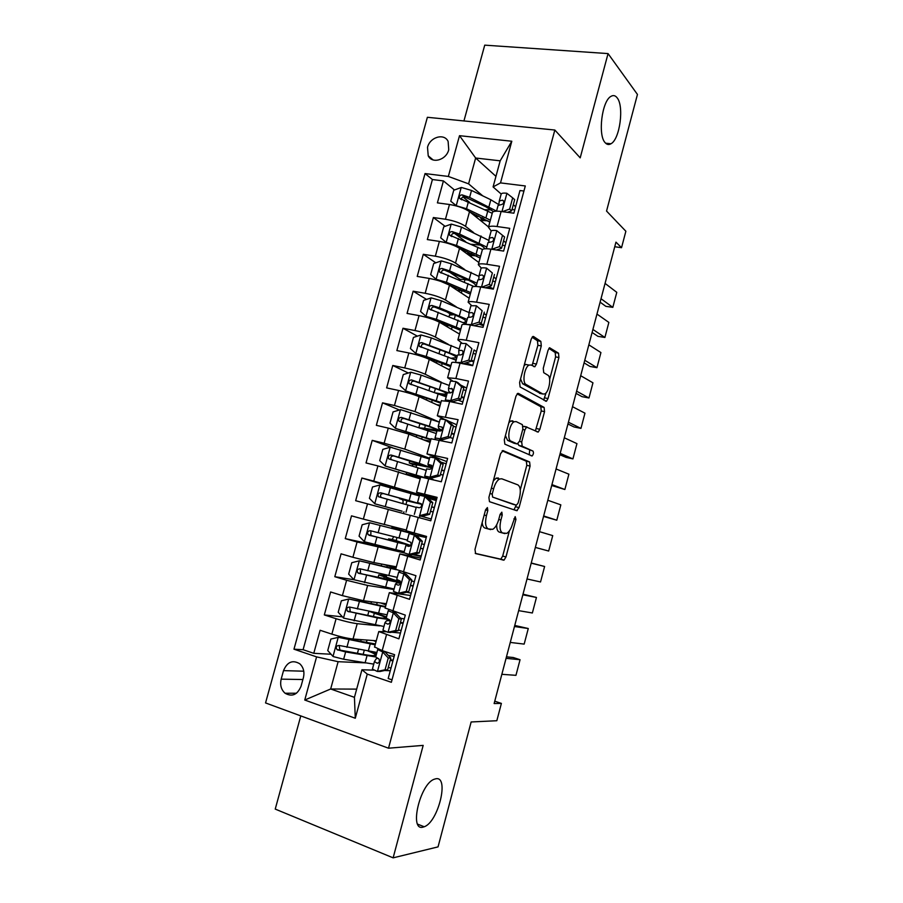 <?xml version="1.0" encoding="UTF-8"?>
<svg xmlns="http://www.w3.org/2000/svg" width="903" height="903" viewBox="0 0 903 903"><rect width="100%" height="100%" fill="white"/><g stroke="black" fill="none" stroke-linecap="round" stroke-linejoin="round"><path stroke-width="1.35" d="M487.394 507.565L485.577 509.811L474.978 549.464L475.621 553.595L504.077 560.086L505.962 556.97L515.94 519.36L515.184 516.618L512.633 523.605C511.177 528.627 509.224 531.89 506.752 533.368L502.655 532.984C499.912 531.472 499.336 527.149 500.905 520.026L502.226 515.049L501.842 512.17L500.104 514.383L498.772 519.372C497.305 524.474 495.284 527.803 492.722 529.327L488.365 528.944C485.487 527.363 484.843 522.916 486.457 515.613L487.812 510.511L487.394 507.565M605.145 142.674C606.895 144.672 608.848 145.044 610.981 143.758C619.842 139.276 624.323 106.159 617.099 97.761C615.304 95.447 613.25 94.996 610.936 96.384C601.895 101.001 597.696 135.281 605.145 142.674M423.022 827.137L424.229 826.764C438.327 822.001 449.536 775.869 435.889 778.77L434.185 779.255C419.974 783.973 408.912 831.415 423.022 827.137M427.514 147.347L428.225 155.824C432.131 164.154 446.353 160 448.746 149.729L448.114 141.41C444.242 132.865 429.896 137.075 427.514 147.347M541.292 345.905L540.841 341.379L533.605 336.559L532.747 336.559L531.167 339.235L519.609 382.477L520.128 386.992L546.439 401.271L548.019 398.562L558.912 357.52L558.517 353.175L549.555 347.723L548.031 350.353L543.267 368.255L543.708 372.657L547.85 375.185C551.631 376.991 549.159 391.992 544.769 393.945L542.85 394.013L526.043 384.441C521.99 382.725 524.383 367.194 529.034 365.083L531.224 365.026L534.858 366.753L536.45 364.044L541.292 345.905L537.895 345.273L537.432 340.747L532.081 337.203M300.789 715.898L275.234 809.088L393.132 857.85L438.045 846.879L471.14 721.971L496.819 720.729L501.391 703.403L494.133 703.539L615.959 242.139L621.535 247.704L625.869 231.247L606.545 211.065L637.45 94.443L608.058 53.593L484.73 45.15L463.939 120.946M393.132 857.85L423.18 745.381L388.516 748.203L554.837 130.032L580.2 157.856L608.058 53.593M503.129 450.608L500.589 453.645L488.895 497.44L489.482 501.684L516.685 510.68L519.056 507.621L530.084 466.095L529.621 461.975L502.881 450.552M504.303 439.772L515.929 396.27L517.611 393.448L518.412 393.403L544.114 407.411L544.543 411.644L539.859 429.286L538.222 432.074L526.573 427.108L524.891 429.941L521.697 441.962L522.194 446.206L532.984 451.094C533.808 452.629 533.526 454.254 532.127 455.97L504.856 444.152L504.303 439.772M469.537 202.328L462.912 196.899M454.48 189.98L443.429 180.916L437.402 202.87L449.48 204.496L445.45 219.237C453.972 220.716 460.665 223.075 465.519 226.326L473.646 232.613M465.666 241.722L454.615 233.437L476.231 243.009C480.994 245.176 483.906 247.106 484.945 248.788M445.123 226.326L433.372 217.533L427.333 239.577L439.389 241.394L435.336 256.192C443.847 257.761 450.563 260.053 455.507 263.078L464.763 269.579M460.169 279.388L449.401 272.063M435.799 262.807L423.293 254.296L417.22 276.42L429.241 278.429L425.178 293.283C433.677 294.965 440.438 297.2 445.439 299.988L456.229 306.794M451.082 314.47L446.635 311.749M426.543 299.424L413.156 291.206L407.061 313.42L419.06 315.621L414.974 330.543C423.473 332.315 430.257 334.482 435.348 337.045L448.306 344.336M417.378 336.153L402.986 328.263L396.868 350.578L408.845 352.96L404.736 367.95C413.224 369.824 420.042 371.923 425.2 374.248L441.499 382.33M408.314 373.018L392.771 365.478L386.631 387.884L398.573 390.457L394.453 405.503L415.019 411.61L439.355 422.096M399.419 409.996L382.522 402.84L376.348 425.336L388.267 428.112L384.136 443.215L404.792 449.13L429.557 458.227M392.534 447.741L372.217 440.359L366.02 462.946L377.917 465.914L373.763 481.085L436.488 499.641L409.319 492.101L409.082 492.97M409.228 492.44L361.877 478.026L355.658 500.702L367.521 503.874L363.356 519.112L406.305 530.05M363.356 519.112L351.504 515.85L345.251 538.628L388.234 547.805M404.115 552.896L357.091 541.992L352.904 557.286L341.074 553.832L334.799 576.701L353.965 579.737L394.114 588.993M393.979 589.501L367.634 585.449L346.605 580.279L342.406 595.63L330.611 591.973L324.312 614.932L336.085 618.713C344.506 621.298 351.549 622.946 357.216 623.68L379.711 625.869M342.44 616.839L324.312 614.932M392.015 679.835L388.177 678.525L394.611 654.698L382.195 650.623L374.598 646.932M386.303 631.739L378.775 631.558L398.889 638.839L405.3 615.112L385.152 608.035M410.605 595.472L389.328 592.65L409.567 599.321L415.944 575.696L395.661 569.296M420.708 558.088L399.837 553.911L420.188 559.973L426.555 536.438L406.124 530.738L410.301 515.32L418.27 517.442L414.048 533.018M418.27 517.442L430.776 520.794L437.108 497.361L416.565 492.248L436.77 498.591M420.708 476.976L441.319 481.773L447.617 458.442L426.961 453.927L446.759 461.591M431.07 438.779L451.805 442.921L458.081 419.681L437.312 415.764L444.852 419.545M441.386 400.74L449.66 401.508L462.257 404.228L468.51 381.089L455.891 378.492L447.617 377.747L452.787 381.032M451.658 362.859L451.737 362.588C452.459 362.047 455.225 362.25 460.045 363.175L472.664 365.704L478.883 342.666L466.241 340.262C461.422 339.381 458.634 339.257 457.889 339.9L461.918 343.084M461.896 325.136L461.986 324.798C462.754 324.098 465.553 324.166 470.373 325.012L483.026 327.337L489.223 304.39L476.558 302.2C471.716 301.399 468.905 301.399 468.115 302.2L471.524 305.462M472.088 287.572L472.19 287.165C473.003 286.296 475.825 286.24 480.667 287.007L493.343 289.129L499.517 266.283L486.819 264.286C481.976 263.563 479.132 263.699 478.297 264.669L481.322 268.101M482.236 250.154L482.36 249.691C483.218 248.652 486.062 248.483 490.916 249.16L503.626 251.079L509.766 228.335L497.045 226.529C492.191 225.897 489.324 226.145 488.444 227.274L491.221 230.965M449.48 204.496C458.013 205.929 464.684 208.322 469.515 211.663L488.534 226.946M439.389 241.394C447.899 242.918 454.604 245.244 459.514 248.359L478.883 262.513M429.241 278.429C437.752 280.065 444.49 282.323 449.468 285.201L469.199 298.216M419.06 315.621C427.559 317.359 434.332 319.549 439.389 322.202L459.48 334.054M408.845 352.96C417.321 354.8 424.139 356.933 429.264 359.349L449.717 370.038M398.573 390.457C407.05 392.399 413.89 394.464 419.094 396.654L439.919 406.158M388.267 428.112L408.89 434.106L430.076 442.425M377.917 465.914L420.2 478.838M367.521 503.874L410.289 515.387M352.904 557.286L373.865 562.592L396.338 566.813M412.434 554.645L421.137 556.485L412.49 554.634M342.406 595.63L363.48 600.721L386.326 603.712M301.06 686.212L303.419 677.6C304.695 671.945 303.487 667.34 299.796 663.795C292.651 659.608 287.233 661.876 283.519 670.624L281.172 679.146C279.862 684.982 281.16 689.678 285.066 693.244C292.109 697.161 297.448 694.813 301.06 686.212M388.516 748.203L265.55 702.929L427.379 117.288L554.837 130.032M443.429 180.916L432.424 179.539L425.042 173.568L293.972 649.189L316.581 656.876L338.117 661.696L363.965 662.802M425.042 173.568L448.339 176.446L459.514 135.687L511.809 141.24L500.51 182.891L525.298 185.962L391.36 682.296L367.261 674.101L355.285 718.246L304.751 700.028L316.581 656.876M505.883 242.704L503.558 240.841M496.131 278.824L493.76 277.108M486.333 315.091L483.918 313.522M476.502 351.493L474.041 350.071M466.625 388.053L460.553 384.971M456.715 424.749L448.001 420.922M432.424 179.539L303.092 649.708L313.77 653.32L320.102 630.271L331.864 634.132C340.273 636.75 347.339 638.387 353.039 639.019L376.269 640.769M400.469 633.014L391.631 632.213M523.932 191.03L519.97 190.533L513.852 213.198L501.12 211.471C496.266 210.873 493.377 211.167 492.485 212.363L492.338 212.894M346.605 580.279L334.799 576.701M357.091 541.992L345.251 538.628M361.877 478.026L373.763 481.085M372.217 440.359L384.136 443.215M382.522 402.84L394.453 405.503M392.771 365.478L404.736 367.95M402.986 328.263L414.974 330.543M413.156 291.206L425.178 293.283M423.293 254.296L435.336 256.192M433.372 217.533L445.45 219.237M495.95 176.356L475.644 158.014L468.589 183.84L482.744 195.861M338.117 661.696L330.667 688.989L354.439 697.342L361.934 669.766L367.261 674.101M356.674 689.124L330.667 688.989L304.751 700.028M390.288 670.703L384.622 670.511M373.966 670.161L361.934 669.766M614.751 246.733L621.535 247.704M501.391 703.403L494.754 701.191M501.165 194.021L493.083 186.921L500.172 160.824L475.644 158.014L459.514 135.687M515.602 206.731L513.322 204.721M331.04 654.235L313.77 653.32M303.092 649.708L293.972 649.189M386.224 577.096L386.755 575.155M404.025 552.444L393.81 549.182M396.045 540.965L396.97 537.533M399.081 529.79L399.465 528.368M414.849 534.52L415.177 533.323M403.483 513.559L403.968 511.798M405.932 504.563L406.993 500.657M419.398 517.746L419.884 515.952M499.382 479.087L496.515 478.014M420.617 477.315L406.215 474.052L413.529 476.592L413.721 475.915M416.08 467.223L416.734 464.819M426.171 430.042L426.43 429.117M467.641 280.054L466.953 279.964M473.544 255.696L473.861 254.533M500.51 182.891L493.083 186.921M468.589 183.84L448.339 176.446M483.06 220.637L483.681 218.379M354.439 697.342L355.285 718.246M511.809 141.24L500.172 160.824M482.191 522.498C482.473 525.659 483.398 527.51 484.979 528.052L488.365 528.944M490.713 529.609L484.979 528.052M496.684 524.778C496.605 528.966 497.497 531.415 499.336 532.115L502.655 532.984M504.89 533.617L499.336 532.115M475.226 553.37L500.804 559.183L502.689 556.067L509.382 530.896M520.275 489.866L526.799 465.316L526.325 461.207L502.124 450.857M513.976 509.777L516.223 505.138M492.203 494.11L492.609 497.079L516.414 505.183L518.085 503.05L519.451 497.925C520.997 490.972 520.467 486.615 517.859 484.866L501.752 478.782L499.506 479.019C497.034 480.52 495.07 483.76 493.636 488.737L492.203 494.11L489.934 493.546M513.197 504.371L492.609 497.079M498.354 477.958L496.108 478.195L493.309 480.893M517.114 393.855L540.807 406.722L544.114 407.411M535.344 431.024L541.247 410.944L540.807 406.722M524.688 426.69L523.13 426.419M518.074 443.813L518.841 445.45L532.984 451.094M529.203 454.909L529.689 450.337M516.2 421.611L514.157 421.746C509.315 423.879 506.73 439.795 510.985 441.149L517.216 443.96L519.654 441.025L522.86 428.959L522.363 424.647L516.2 421.611M512.802 420.866L510.748 421.001L508.852 422.739M505.409 435.607L507.588 440.371L510.985 441.149M514.112 443.26L507.588 440.371M532.07 365.546L537.895 345.273M524.079 365.76L525.614 364.417L528.966 365.072M520.557 378.955L522.623 383.752L526.043 384.441M540.581 393.55L522.623 383.752M549.656 379.283L555.605 356.888L555.198 352.554L548.9 348.366M543.651 400.131L546.044 392.873M375.4 643.974L338.399 637.337L330.893 639.042L327.744 650.555L333.139 656.56L343.648 659.235L373.752 664.123M338.399 637.337L375.163 644.844M376.032 641.672L373.458 640.554M376.912 652.44L339.076 645.453C336.266 645.724 335.589 647.135 337.045 649.686L345.635 651.932L375.693 656.966L377.68 649.562M376.585 653.659L372.476 651.921M368.74 651.311C372.871 652.892 375.084 654.088 375.4 654.901C375.445 655.973 371.776 655.871 364.394 654.596L340.77 650.25L339.867 649.855L339.302 646.525M385.062 669.789L387.613 669.868L380.039 671.493L377.273 671.448L385.062 669.789L388.256 657.982L382.579 651.842L377.691 649.596L377.962 649.099M382.579 651.842L385.129 651.989L382.725 650.803M506.064 658.355L520.06 659.709L513.254 657.508L506.459 656.842M377.273 671.448L372.408 669.078L374.406 661.628M501.854 674.315L515.952 675.331L520.06 659.709M388.256 667.509L391.022 667.983M387.613 669.868L390.796 658.118L388.256 657.982M385.129 651.989L390.796 658.118M393.121 660.228L390.367 659.687M377.86 658.287L376.201 658.829L374.429 661.538L377.014 663.163C379.316 662.904 379.949 661.481 378.888 658.897L375.682 657L377.691 649.596M394.159 656.357L388.279 655.397M390.186 660.364L392.952 660.849M385.558 606.523L348.874 598.994L341.357 600.8L338.219 612.257L343.637 618.137L383.956 626.479M348.874 598.994L385.4 607.132M386.168 604.31L383.188 603.306M386.01 604.886L380.761 602.99M373.786 612.358L386.54 616.941M373.424 616.568L374.339 613.216L369.688 611.512M387.105 614.841L349.574 607.053C346.82 607.29 346.109 608.678 347.463 611.207L377.296 617.878L389.204 619.56M374.339 613.216C381.134 615.383 384.836 616.907 385.457 617.787C385.57 618.6 381.98 618.273 374.666 616.817L351.222 611.986L350.217 611.512L349.833 608.159M383.662 578.925L384.238 576.814L378.786 574.872L382.15 575.245L383.357 574.364M386.405 576.419L383.459 576.091L400.255 582.085C400.492 582.728 396.259 582.085 387.545 580.132L385.604 587.289M396.236 569.703L359.315 560.808L395.683 569.206M396.033 567.919L386.597 564.985M395.943 568.258L383.662 564.431M359.123 560.853L351.786 562.704L348.66 574.116L353.965 579.737L359.315 560.808M397.252 577.401L360.015 568.811C357.317 569.025 356.595 570.38 357.836 572.886L387.545 580.132M384.238 576.814L395.48 580.821L361.618 573.879L360.534 573.337L360.353 569.94M393.855 541.428L394.092 540.536L388.583 538.865L392.241 539.486L393.652 536.687M396.124 540.649L410.233 545.277L397.76 542.545L395.819 549.679L404.239 551.654M408.54 532.657L369.711 522.781L362.171 524.778L359.055 536.145L364.519 541.777L395.819 549.679M369.711 522.781L413.314 533.899L399.115 529.643M408.551 532.623L391.609 527.724L399.149 529.519M407.366 540.107L370.422 530.727C367.781 530.93 367.024 532.251 368.176 534.723L397.76 542.545M394.092 540.536L405.458 544.012L371.991 535.93L370.817 535.31L370.885 531.844M402.388 503.581L403.167 502.102L402.693 499.675L399.51 498.704L405.21 499.607M419.342 495.928L380.061 484.911L372.51 486.999L369.417 498.321L374.892 503.829L402.072 511.166M374.892 503.829L402.049 511.267M411.068 493.535L409.138 500.623L421.351 504.224L406.937 500.849M409.138 500.623L380.784 492.801C378.188 492.982 377.42 494.28 378.47 496.718L416.227 507.407M378.47 496.718L381.066 497.451C379.903 494.934 380.727 493.648 383.538 493.602L416.599 502.948L405.086 500.093M395.683 630.497L398.189 630.734L390.412 632.495L387.884 632.269L395.683 630.497L398.866 618.747L393.166 612.742L388.211 610.755L388.866 609.943M393.166 612.742L395.672 613.035L393.223 612.042L393.64 611.5M514.473 626.524L528.278 628.522L514.755 625.452M387.884 632.269L382.951 630.159L384.949 622.743M510.274 642.428L524.169 644.099L528.278 628.522M398.392 629.978L401.135 630.52M398.189 630.734L401.361 619.029L398.866 618.747M395.672 613.035L401.361 619.029M403.178 622.957L400.447 622.37M389.961 620.598L386.507 620.779L384.96 622.675L387.613 624.063C389.87 623.815 390.514 622.415 389.554 619.876L386.213 618.126L388.2 610.721M404.273 618.939L400.571 618.194M400.322 622.867L403.054 623.42M406.26 591.386L408.72 591.758L401.124 593.576L398.449 593.248L406.26 591.386L409.431 579.681L403.709 573.8L398.697 572.073L400.311 571.102M403.709 573.8L406.169 574.24L403.697 573.382L404.871 572.457M522.848 594.795L536.45 597.459L523.006 594.174M398.449 593.248L393.46 591.397L395.446 584.027M518.661 610.642L532.364 612.979L536.45 597.459M406.734 592.233L411.215 593.203M408.72 591.758L411.87 580.098L409.431 579.681M406.169 574.24L411.87 580.098M413.213 585.844L410.493 585.2M400.639 583.157L396.778 582.875L395.458 584.049L398.155 585.133C400.379 584.873 401.045 583.496 400.153 581.013L396.71 579.41L398.686 572.05L396.71 579.41M414.33 581.667L411.621 581.047M410.413 585.516L413.134 586.126M416.802 552.433L419.206 552.952L411.599 554.86L408.969 554.397L416.802 552.433L419.951 540.773L414.206 535.027L409.127 533.538L426.284 537.443M414.206 535.027L426.261 537.511M531.19 563.179L544.611 566.486L531.246 562.998M408.969 554.397L403.912 552.76L405.899 545.468L408.664 546.371C410.842 546.101 411.531 544.746 410.718 542.308L407.151 540.841L409.127 533.549L407.163 540.863M527.025 578.97L540.536 581.961L544.611 566.486M413.89 554.284L421.261 556.034M419.206 552.952L422.344 541.337L419.951 540.773M416.633 535.614L422.344 541.337M423.191 548.866L420.505 548.189M410.436 545.751L405.899 545.446L403.923 552.794M424.365 544.543L421.667 543.866M420.459 548.313L423.157 548.99M427.288 513.638L429.659 514.304L421.836 516.358L419.443 515.703L427.288 513.638L430.426 502.034L424.67 496.413L419.534 495.194L417.547 502.474L421.374 503.987M424.67 496.413L427.04 497.135L432.785 502.734L430.426 502.034M428.157 498.23L436.239 500.567M539.509 531.664L552.738 535.614L548.674 551.033L535.344 547.444M421.836 516.358L431.25 519.022M419.443 515.703L431.25 519.033M535.355 547.41L548.674 551.033M429.659 514.304L432.785 502.734M431.657 506.899L434.332 507.633M434.343 507.576L431.679 506.831M430.471 511.267L433.147 512.001M414.33 514.349L416.306 507.08L419.116 507.757C421.261 507.486 421.961 506.143 421.227 503.761L417.547 502.486M429.365 458.961L390.367 447.199L382.816 449.378L379.723 460.643L385.22 466.038L425.798 477.913M385.22 466.038L422.378 477.145M420.538 477.574L413.608 476.299M421.182 456.286L419.263 463.352L431.228 467.72L413.856 464.255L416.576 465.361M412.885 466.275L412.332 464.244L409.228 462.991L414.861 464.119L415.324 462.438M419.263 463.352L391.101 455.033C388.561 455.191 387.771 456.478 388.741 458.871L426.261 470.395M388.741 458.871L391.281 459.74C390.22 457.245 391.067 455.992 393.81 455.981L426.498 466.433L414.861 464.119M437.729 475.012L440.054 475.813L432.424 477.913L429.873 477.168L437.729 475.012L440.856 463.453L435.077 457.968L429.896 456.997L427.898 464.289L428.564 465.632L432.04 467.156M435.077 457.968L437.413 458.826L443.17 464.3L440.856 463.453M440.833 462.088L446.172 463.77M547.805 500.262L560.831 504.856L556.79 520.218L543.538 516.426M432.232 477.958L429.681 477.427L430.291 478.511L433.869 479.911M429.873 477.168L424.692 476.107L425.426 477.213L429.614 478.85M543.662 515.952L556.79 520.218M440.054 475.813L443.17 464.3M441.578 470.192L444.231 470.982M444.287 470.745L441.646 469.944M440.45 474.357L443.102 475.159M424.703 476.084L426.656 468.86L429.535 469.312C431.645 469.018 432.356 467.709 431.69 465.372L427.932 464.244L429.896 456.997M439.343 422.141L400.639 409.635L393.065 411.903L389.994 423.135L395.514 428.394L430.934 439.287M395.514 428.394L430.787 439.806M430.415 441.183L423.383 439.795M430.279 441.68L425.618 440.675M436.883 431.194L423.518 428.699L426.182 430.02M419.274 427.819L424.602 428.293L425.381 425.403M440.946 430.866L429.343 426.239L401.383 417.412C398.878 417.57 398.076 418.823 398.968 421.182L436.251 433.53M398.968 421.182L401.451 422.186C400.492 419.726 401.35 418.495 404.047 418.518L426.566 425.798C433.564 428.101 436.826 429.535 436.352 430.076L424.602 428.293M448.125 436.544L450.416 437.492L442.572 439.727L440.269 438.802L448.125 436.544L451.24 425.031L445.45 419.669L440.201 418.958L438.226 426.193M445.45 419.669L447.73 420.674L453.509 426.024L451.24 425.031M453.453 426.239L456.071 427.119M556.067 468.973L568.901 474.188L564.872 489.505L551.699 485.509M442.572 439.727L439.998 439.321L440.167 440.201M440.269 438.802L435.054 437.955L435.325 439.14M551.936 484.606L564.872 489.505M450.416 437.492L453.509 426.024M435.032 437.966L437.018 430.731L439.908 431.036C441.985 430.72 442.718 429.422 442.109 427.142L438.215 426.25L438.655 428.361L441.804 430.189M451.455 433.632L454.096 434.467M454.198 434.072L451.568 433.203M450.202 437.549L453.013 438.463M449.288 385.468L421.148 375.106L410.865 372.228L403.28 374.587L400.221 385.762L405.763 390.909L440.935 402.399M405.763 390.909L440.732 403.156M440.179 405.199L436.77 404.725M439.975 405.921L439.039 405.752M447.922 392.67L411.621 379.949C409.161 380.095 408.348 381.326 409.161 383.64L446.206 396.823M440.021 394.34L446.601 395.356M411.554 384.734C410.741 382.319 411.633 381.134 414.24 381.19L436.578 388.945C443.52 391.417 446.714 393.053 446.172 393.855C445.314 394.408 441.962 394.114 436.104 392.974M458.487 398.234L460.733 399.318L452.877 401.654L450.608 400.582L458.487 398.234L461.591 386.777L455.767 381.54L450.473 381.066L448.498 388.279M455.767 381.54L458.013 382.68L463.815 387.906L461.591 386.777M463.329 389.678L465.937 390.615M564.307 437.786L576.949 443.633L572.931 458.905L566.023 457.369L559.837 454.706M452.877 401.654L450.258 401.632M450.608 400.582L445.348 399.995L445.371 400.684M560.187 453.362L572.931 458.905M460.733 399.318L463.815 387.906M445.326 400.018L447.301 392.794L450.236 392.907C452.279 392.579 453.024 391.304 452.471 389.058L448.475 388.369L448.723 391.247L450.687 392.907M461.298 397.218L463.916 398.099M464.063 397.534L461.456 396.62M457.99 400.131L462.878 401.914M459.187 348.942L431.295 337.88L421.046 334.968L413.461 337.417L410.413 348.558L415.967 353.581L426.227 356.471L450.902 365.659M415.967 353.581L450.631 366.663M449.897 369.35L448.136 369.203M457.302 355.872L421.814 342.632C419.398 342.779 418.563 343.987 419.308 346.267L456.117 360.252M454.649 359.529L456.286 359.654M421.577 347.35C420.99 345.014 421.927 343.908 424.387 344.032L446.556 352.238C453.43 354.879 456.568 356.719 455.959 357.769L451.59 358.186M468.804 360.094L471.005 361.313L463.341 363.683L460.914 362.532L468.804 360.094L471.885 348.682L466.05 343.569L460.699 343.343L458.735 350.533M466.05 343.569L471.885 348.682M473.172 353.265L475.757 354.258M572.513 406.7L584.963 413.179L580.956 428.394L574.037 426.961L567.942 423.992M463.137 363.74L461.772 363.525M460.914 362.532L455.541 362.442M568.416 422.22L580.956 428.394M471.005 361.313L474.075 349.935M455.563 362.216L457.539 355.014L460.519 354.935C462.528 354.597 463.295 353.333 462.799 351.143L461.749 350.387L458.758 350.499L458.927 354.8M471.095 360.952L473.703 361.866M473.894 361.155L471.31 360.173M466.14 362.814L472.72 365.512M469.041 312.562L441.409 300.801L431.194 297.866L423.586 300.406L420.561 311.49L426.126 316.4L436.363 319.312L460.835 329.064M426.126 316.4L460.496 330.306M459.593 333.636L458.747 333.625M454.04 314.707L449.468 315.091M449.491 325.464L446.511 325.96M467.178 319.459L439.49 307.833L431.961 305.474C429.591 305.609 428.744 306.794 429.433 309.04L465.993 323.827M431.589 310.135C431.194 307.889 432.165 306.851 434.49 307.02L456.489 315.678C463.307 318.477 466.377 320.531 465.7 321.829L463.589 322.54M472.393 325.385L471.174 324.64L479.075 322.1L482.146 310.734L476.299 305.745L470.892 305.767L468.928 312.946M476.299 305.745L482.146 310.734M482.981 316.987L485.532 318.037M580.697 375.716L592.955 382.816L588.97 397.986L582.029 396.654L576.024 393.381M471.174 324.64L465.982 324.403M576.611 391.191L588.97 397.986M479.075 322.1L481.231 323.466L484.29 312.133M481.231 323.466L474.188 325.712M479.132 324.132L483.444 325.791M483.681 324.911L480.622 323.658M467.731 317.393L465.835 324.391L467.731 317.393L470.768 317.122C472.743 316.772 473.522 315.519 473.07 313.364L471.987 312.596L468.95 312.889L468.736 317.066M478.974 276.397L451.489 263.868L441.296 260.911L433.688 263.541L430.663 274.58L436.104 279.253L446.454 282.312L470.723 292.617M436.251 279.366L437.932 280.472M440.766 281.364L470.316 294.107M468.318 280.133L464.989 279.67C461.647 279.162 459.683 279.219 459.074 279.828M460.474 290.36L460.045 289.186M461.354 293.046L462.02 290.585L457.144 290.269M477.01 283.203L449.57 270.877L442.075 268.473C439.738 268.597 438.881 269.76 439.513 271.972L474.109 286.511M462.02 290.585L464.198 290.913M441.59 273.078C441.364 270.923 442.346 269.941 444.558 270.144L466.377 279.275C473.138 282.233 476.152 284.49 475.407 286.037L474.899 286.477M481.841 287.21L489.302 284.276L492.361 272.954L486.491 268.089C483.387 267.638 481.57 267.728 481.028 268.349L479.075 275.505M486.491 268.089L492.361 272.954M492.745 280.856L495.284 281.962M588.846 344.844L600.924 352.565L596.951 367.679L589.986 366.449L584.083 362.882M481.401 286.894L477.45 286.59M584.772 360.263L596.951 367.679M489.302 284.276L491.413 285.766L494.46 274.489M491.413 285.766L485.317 287.786M486.954 287.244L489.9 288.554M493.433 288.813L488.726 286.657M477.89 279.93L476.118 286.488L477.89 279.93L480.96 279.467C482.924 279.095 483.703 277.853 483.308 275.742L482.191 274.963L479.109 275.449L478.748 279.524M488.929 240.446L461.512 227.093L451.353 224.102L443.734 226.822L440.72 237.828L446.184 242.376L456.5 245.458L480.565 256.317M446.33 242.489L447.222 243.133M458.826 247.885L480.091 258.044M480.396 245.097L471.4 244.284M471.343 253.416L473.646 255.312M469.797 255.21L466.874 251.452M471.185 256.881L471.58 255.436L468.804 255.154M486.796 247.083L459.616 234.069L452.143 231.608C449.841 231.732 448.983 232.884 449.547 235.062L482.541 249.488M471.58 255.436L476.795 255.978M451.737 236.62C451.263 234.351 452.211 233.29 454.581 233.437L452.143 231.608M491.683 249.284L499.483 246.598L502.531 235.322L496.65 230.581C493.535 230.186 491.695 230.355 491.13 231.078L489.178 238.211M502.463 244.871L504.98 246.034M596.973 314.075L608.859 322.405L604.897 337.474L597.933 336.334L592.108 332.473M592.91 329.448L604.897 337.474M499.483 246.598L501.56 248.223L504.596 236.992L502.531 235.322M501.56 248.223L496.402 249.996M497.835 250.21L497.09 249.759M488.004 242.614L486.345 248.754L488.004 242.614L491.119 241.97C493.061 241.575 493.851 240.345 493.489 238.279L492.338 237.478L489.212 238.155L488.76 242.162M498.795 204.62L490.848 199.766L471.513 190.454L461.377 187.452L453.746 190.251L450.744 201.211L456.376 205.76L466.512 208.751L490.374 220.151M469.82 211.9L489.844 222.115M491.469 209.947L485.148 209.71M482.27 217.725L480.735 218.21L482.924 220.625M480.972 220.874L480.272 220.309M476.141 216.991L478.624 216.02M496.548 211.11L469.616 197.407L462.178 194.901C459.909 195.025 459.04 196.154 459.559 198.299L492.237 213.3M481.096 220.411L488.105 220.851M461.636 199.834C461.354 197.667 462.325 196.673 464.571 196.865L486.051 206.889L493.512 211.618M502.395 211.652L509.631 209.078L512.667 197.847L506.764 193.231C503.637 192.892 501.786 193.14 501.199 193.964L499.246 201.087M512.159 209.022L514.654 210.252M605.066 283.407L616.783 292.346L612.821 307.359L605.845 306.331L600.111 302.166M601.026 298.724L612.821 307.359M509.631 209.078L511.662 210.839L514.687 199.653L512.667 197.847M511.662 210.839L507.452 212.329M498.084 205.455L496.526 211.167L498.084 205.455L501.244 204.62C503.152 204.202 503.953 202.983 503.637 200.963L502.452 200.15L499.28 201.008L498.761 204.947M469.515 211.663L465.519 226.326M459.514 248.359L455.507 263.078M449.468 285.201L445.439 299.988M439.389 322.202L435.348 337.045M429.264 359.349L425.2 374.248M419.094 396.654L415.019 411.61M408.89 434.106L404.792 449.13M398.641 471.705L394.532 486.796M388.346 509.461L384.215 524.609M378.018 547.376L373.865 562.592M367.634 585.449L363.48 600.721M357.216 623.68L353.039 639.019M386.461 634.854L382.195 650.623M501.12 211.471L497.045 226.529M490.916 249.16L486.819 264.286M480.667 287.007L476.558 302.2M470.373 325.012L466.241 340.262M460.045 363.175L455.891 378.492M449.66 401.508L445.495 416.881M439.242 439.987L435.054 455.428M428.778 478.635L424.579 494.133M407.704 556.417L403.472 572.05M397.106 595.551L392.861 611.252M336.085 618.713L331.864 634.132M302.889 679.53L281.172 679.146M303.758 671.2L283.519 670.624M484.189 515.026L486.457 515.613M500.081 514.496L502.226 515.049M498.749 519.462L500.905 520.026M513.897 518.83L515.94 519.36M502.689 556.067L505.962 556.97M500.262 559.262L503.547 560.165M485.554 509.935L487.812 510.511M526.325 461.207L529.621 461.975M526.799 465.316L530.084 466.095M515.782 506.797L519.056 507.621M513.118 504.359L516.414 505.183M491.367 488.173L493.636 488.737M541.247 410.944L544.543 411.644M536.563 428.564L539.859 429.286M523.932 426.329L526.968 426.995M522.724 429.467L524.891 429.941M519.518 441.465L521.697 441.962M518.841 445.45L522.194 446.206M513.852 443.192L517.216 443.96M533.063 363.39L536.45 364.044M539.52 393.336L542.85 394.013M555.198 352.554L558.517 353.175M555.605 356.888L558.912 357.52M544.712 397.884L548.019 398.562M533.03 336.447L533.605 336.559M537.432 340.747L540.841 341.379M338.207 637.371L333.004 656.413M363.153 654.37L364.214 650.487M366.347 642.631L367.036 640.069M367.013 655.781L365.049 662.994M370.207 644.008L368.243 651.221M345.635 651.932L343.648 659.235M348.885 640.024L346.899 647.316M340.77 650.25L337.812 650.081M377.465 671.414L382.725 651.989M377.883 663.197L377.014 663.163M348.682 599.039L343.501 617.991M376.607 604.886L377.24 602.527M377.296 617.878L375.343 625.068M380.479 606.161L378.538 613.34M356.098 613.566L354.111 620.846M359.338 601.703L357.351 608.972M351.222 611.986L348.31 611.658M386.157 576.43L382.15 575.245M386.823 567.276L387.297 565.549M390.717 568.461L388.775 575.617M366.516 575.358L364.541 582.616M369.745 563.551L367.769 570.786M361.618 573.879L358.762 573.394M395.886 540.649L391.857 539.52M369.519 522.826L364.383 541.631M400.909 530.919L398.979 538.041M376.901 537.319L374.926 544.532M380.107 525.557L378.143 532.759M371.991 535.93L369.18 535.298M379.87 484.967L374.756 503.693M407.93 505.104L406 512.204M387.229 499.427L385.276 506.617M390.435 487.71L388.471 494.889M383.538 493.602L380.784 492.801M406.722 500.736L402.693 499.675M388.076 632.224L393.313 612.889M394.239 611.681L394.024 612.46M388.245 624.131L387.613 624.063M398.641 593.203L403.855 573.947M404.849 572.468L404.51 573.721M409.161 554.34L414.353 535.163M419.635 515.647L424.805 496.548M390.186 447.245L385.084 465.903M411.836 475.26L412.186 473.94M418.055 467.822L416.125 474.888M397.523 461.693L395.57 468.849M400.706 450.021L398.765 457.166M393.81 455.981L391.101 455.033M416.373 465.237L412.332 464.244M430.076 477.111L435.223 458.103M430.539 477.563L430.291 478.511M400.447 409.691L395.367 428.259M421.656 439.118L422.265 436.871M428.135 430.686L426.227 437.729M431.25 419.195L429.343 426.239M407.784 424.105L405.831 431.239M410.944 412.49L409.003 419.602M404.047 418.518L401.383 417.412M425.979 429.884L424.85 429.625M440.461 438.745L445.585 419.805M440.878 439.389L440.63 440.314M410.673 372.284L405.616 390.785M431.645 402.377L432.3 399.95M434.366 392.365L435.404 388.527M438.181 393.697L436.273 400.706M441.285 382.262L439.377 389.261M417.987 386.676L416.046 393.776M421.148 375.106L419.206 382.195M414.24 381.19L411.621 379.949M450.811 400.526L455.913 381.664M452.166 388.685L451.466 388.335M420.854 335.036L415.82 353.457M441.59 365.783L442.301 363.175M444.4 355.443L445.382 351.798M448.181 356.854L446.285 363.841M451.274 345.465L449.378 352.441M428.157 349.405L426.227 356.471M431.295 337.88L429.376 344.935M424.387 344.032L421.814 342.632M461.117 362.475L466.196 343.693M462.618 350.883L461.749 350.387M431.002 297.934L425.99 316.276M451.489 329.347L452.245 326.547M454.39 318.669L455.326 315.215M458.148 320.17L456.252 327.123M461.23 308.815L459.345 315.768M438.282 312.28L436.363 319.312M441.409 300.801L439.49 307.833M434.49 307.02L431.961 305.474M471.377 324.572L476.434 305.869M473.003 313.239L471.987 312.596M441.104 260.978L436.104 279.253M464.345 282.052L464.989 279.67M468.07 283.621L466.185 290.552M471.14 272.322L469.255 279.241M448.362 275.302L446.454 282.312M451.489 263.868L449.57 270.877M444.558 270.144L442.075 268.473M481.592 286.838L486.638 268.214M483.319 275.765L482.191 274.963M451.161 224.17L446.184 242.376M474.256 245.571L474.538 244.555M477.958 247.219L476.084 254.127M481.006 235.965L479.143 242.862M458.408 238.471L456.5 245.458M461.512 227.093L459.616 234.069M473.454 255.109L469.368 254.477M491.774 249.251L496.797 230.705M493.569 238.448L492.338 237.478M461.185 187.519L456.229 205.647M481.75 217.77L481.322 219.327M487.801 210.975L485.927 217.849M490.848 199.766L488.974 206.629M468.42 201.798L466.512 208.751M471.513 190.454L469.616 197.407M464.571 196.865L462.178 194.901M482.845 220.558L480.103 220.174M501.966 211.584L506.91 193.344M503.75 201.279L502.452 200.15M605.653 143.216L610.981 143.758M417.671 824.168L424.229 826.764M433.113 159.933L428.225 155.824M378.775 631.558L374.531 647.169M389.328 592.65L385.107 608.193M399.837 553.911L395.638 569.387M420.719 476.908L416.565 492.248M431.103 438.644L426.961 453.927M441.443 400.537L437.312 415.764M451.737 362.588L447.617 377.747M461.986 324.798L457.889 339.9M472.19 287.165L468.115 302.2M482.36 249.691L478.297 264.669M492.485 212.363L488.444 227.274M296.477 693.244L285.066 693.244M500.804 559.183L504.077 560.086M513.999 509.766L517.284 510.601M496.108 478.195L499.506 479.019M536.845 431.769L538.222 432.074M523.221 426.374L526.573 427.108M531.009 455.71L532.127 455.97M510.748 421.001L514.157 421.746M533.65 366.516L534.858 366.753M525.614 364.417L529.034 365.083M545.243 401.022L546.439 401.271M358.491 649.438L357.43 653.332M361.155 639.629L360.636 641.559M339.855 649.855L337.045 649.686M374.418 661.673L372.408 669.078M368.853 611.342L367.747 615.406M371.46 601.77L370.941 603.689M350.217 611.512L347.463 611.207M386.428 576.362L382.5 575.2M378.786 574.872L378.03 577.638M381.721 564.07L381.201 565.967M399.995 583.056L400.21 582.277M360.534 573.337L357.836 572.886M396.146 540.57L392.241 539.486M388.583 538.865L388.267 540.028M391.609 527.724L391.428 528.39M370.817 535.321L368.176 534.723M399.679 498.072L399.51 498.704M388.211 610.755L386.213 618.126M384.96 622.777L382.951 630.159M395.458 584.049L393.46 591.397M419.534 495.194L417.57 502.474M416.317 507.068L414.342 514.36M406.689 472.325L406.215 474.052M409.827 460.778L409.228 462.991M431.273 467.573L431.442 466.941M426.69 468.826L424.726 476.073M416.802 435.133L416.294 437.007M419.929 423.631L418.902 427.424M441.262 430.686L441.443 430.042M440.201 418.958L438.248 426.171M437.018 430.731L435.054 437.955M426.882 398.088L426.374 399.973M429.997 386.642L428.948 390.491M411.396 384.689L409.161 383.64M450.473 381.066L448.531 388.256M447.301 392.794L445.348 399.995M436.928 361.2L436.409 363.085M439.975 349.992L439.027 353.445M421.137 347.249L419.308 346.267M460.699 343.343L458.758 350.499M457.539 355.014L455.597 362.182M446.567 325.735L446.409 326.344M449.536 314.854L449.073 316.558M431.002 309.989L429.433 309.04M470.892 305.767L468.95 312.889M475.407 286.037L475.565 285.461M440.901 272.909L439.513 271.972M481.028 268.349L479.109 275.449M450.8 235.988L449.547 235.062M491.13 231.078L489.212 238.155M476.671 215.106L476.208 216.844M460.677 199.213L459.559 198.299M501.199 193.964L499.28 201.008"/></g></svg>
